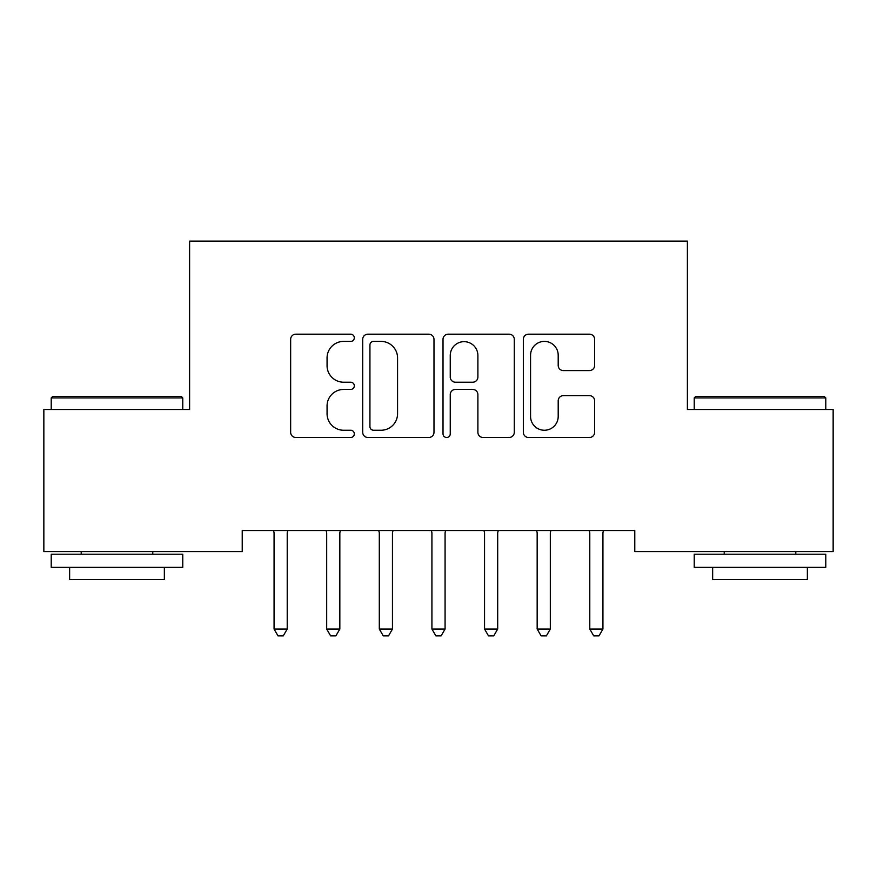 <?xml version="1.0" encoding="UTF-8"?>
<svg xmlns="http://www.w3.org/2000/svg" width="877" height="877" viewBox="0 0 877 877"><rect width="100%" height="100%" fill="white"/><g stroke="black" fill="none" stroke-linecap="round" stroke-linejoin="round"><path stroke-width="1.32" d="M354.308 337.788A3.618 3.618 0 0 0 350.69 334.181L295.812 334.181A5.163 5.163 0 0 0 290.649 339.344L290.649 432.317A5.163 5.163 0 0 0 295.812 437.48L350.69 437.48A3.618 3.618 0 0 0 354.308 433.863A3.618 3.618 0 0 0 350.69 430.245L343.598 430.245A16.531 16.531 0 0 1 327.066 413.714L327.066 405.974A16.531 16.531 0 0 1 343.598 389.443L350.69 389.443A3.618 3.618 0 0 0 354.308 385.825A3.618 3.618 0 0 0 350.69 382.208L343.598 382.208A16.531 16.531 0 0 1 327.066 365.687L327.066 357.937A16.531 16.531 0 0 1 343.598 341.405L350.69 341.405A3.618 3.618 0 0 0 354.308 337.788M589.443 370.587A5.163 5.163 0 0 0 594.617 365.424L594.617 339.344A5.163 5.163 0 0 0 589.443 334.181L528.502 334.181A5.163 5.163 0 0 0 523.339 339.344L523.339 432.317A5.163 5.163 0 0 0 528.502 437.48L589.443 437.48A5.163 5.163 0 0 0 594.617 432.317L594.617 400.811A5.163 5.163 0 0 0 589.443 395.637L563.363 395.637A5.163 5.163 0 0 0 558.2 400.811L558.2 416.432A13.813 13.813 0 0 1 544.387 430.245A13.813 13.813 0 0 1 530.563 416.432L530.563 355.229A13.813 13.813 0 0 1 544.387 341.405A13.813 13.813 0 0 1 558.2 355.229L558.2 365.424A5.163 5.163 0 0 0 563.363 370.587L589.443 370.587M634.773 530.53L242.227 530.53L242.227 551.578L43.85 551.578L43.85 409.504L189.607 409.504L189.607 241.12L687.393 241.12L687.393 409.504L833.15 409.504L833.15 551.578L634.773 551.578L634.773 530.53M433.983 339.344A5.163 5.163 0 0 0 428.82 334.181L367.869 334.181A5.163 5.163 0 0 0 362.705 339.344L362.705 432.317A5.163 5.163 0 0 0 367.869 437.48L428.82 437.48A5.163 5.163 0 0 0 433.983 432.317L433.983 339.344M448.18 334.181L509.131 334.181A5.163 5.163 0 0 1 514.295 339.344L514.295 432.317A5.163 5.163 0 0 1 509.131 437.48L483.052 437.48A5.163 5.163 0 0 1 477.888 432.317L477.888 394.606A5.163 5.163 0 0 0 472.714 389.443L455.415 389.443A5.163 5.163 0 0 0 450.252 394.606L450.252 433.863A3.618 3.618 0 0 1 446.634 437.48A3.618 3.618 0 0 1 443.017 433.863L443.017 339.344A5.163 5.163 0 0 1 448.18 334.181M373.547 341.405A3.618 3.618 0 0 0 369.93 345.023L369.93 426.628A3.618 3.618 0 0 0 373.547 430.245L381.035 430.245A16.531 16.531 0 0 0 397.566 413.714L397.566 357.937A16.531 16.531 0 0 0 381.035 341.405L373.547 341.405M477.888 355.481A13.813 13.813 0 0 0 464.065 341.668A13.813 13.813 0 0 0 450.252 355.481L450.252 377.044A5.163 5.163 0 0 0 455.415 382.208L472.714 382.208A5.163 5.163 0 0 0 477.888 377.044L477.888 355.481M273.372 530.53L273.679 531.309A5.262 5.262 -179.4 0 1 274.062 533.271L274.062 629.039L287.217 629.039L287.217 533.271A5.262 5.262 -179.4 0 1 287.601 531.309L287.908 530.53M287.217 629.039L283.271 635.88L278.009 635.88L274.062 629.039M325.992 530.53L326.299 531.309A5.262 5.262 -179.4 0 1 326.683 533.271L326.683 629.039L339.837 629.039L339.837 533.271A5.262 5.262 -179.4 0 1 340.221 531.309L340.528 530.53M339.837 629.039L335.891 635.88L330.629 635.88L326.683 629.039M378.612 530.53L378.919 531.309A5.262 5.262 -179.4 0 1 379.303 533.271L379.303 629.039L392.457 629.039L392.457 533.271A5.262 5.262 -179.4 0 1 392.841 531.309L393.148 530.53M392.457 629.039L388.511 635.88L383.249 635.88L379.303 629.039M51.217 397.928L52.795 396.349L181.188 396.349L182.767 397.928L51.217 397.928L51.217 409.504M182.767 567.364L51.217 567.364L51.217 554.209L182.767 554.209L182.767 567.364M164.35 567.364L164.35 579.467L69.634 579.467L69.634 567.364M694.233 397.928L695.812 396.349L824.205 396.349L825.783 397.928L694.233 397.928L694.233 409.504M825.783 567.364L694.233 567.364L694.233 554.209L825.783 554.209L825.783 567.364M807.366 567.364L807.366 579.467L712.65 579.467L712.65 567.364M431.232 530.53L431.539 531.309A5.262 5.262 -179.4 0 1 431.922 533.271L431.922 629.039L445.077 629.039L445.077 533.271A5.262 5.262 -179.4 0 1 445.461 531.309L445.768 530.53M445.077 629.039L441.131 635.88L435.869 635.88L431.922 629.039M483.852 530.53L484.159 531.309A5.262 5.262 -179.4 0 1 484.542 533.271L484.542 629.039L497.697 629.039L497.697 533.271A5.262 5.262 -179.4 0 1 498.081 531.309L498.388 530.53M497.697 629.039L493.751 635.88L488.489 635.88L484.542 629.039M536.472 530.53L536.779 531.309A5.262 5.262 -179.4 0 1 537.163 533.271L537.163 629.039L550.317 629.039L550.317 533.271A5.262 5.262 -179.4 0 1 550.701 531.309L551.008 530.53M550.317 629.039L546.371 635.88L541.109 635.88L537.163 629.039M589.092 530.53L589.399 531.309A5.262 5.262 -179.4 0 1 589.783 533.271L589.783 629.039L602.938 629.039L602.938 533.271A5.262 5.262 -179.4 0 1 603.321 531.309L603.628 530.53M602.938 629.039L598.991 635.88L593.729 635.88L589.783 629.039M182.767 409.504L182.767 397.928M152.773 554.209L152.773 551.578M81.21 554.209L81.21 551.578M825.783 409.504L825.783 397.928M795.79 554.209L795.79 551.578M724.227 554.209L724.227 551.578"/></g></svg>
